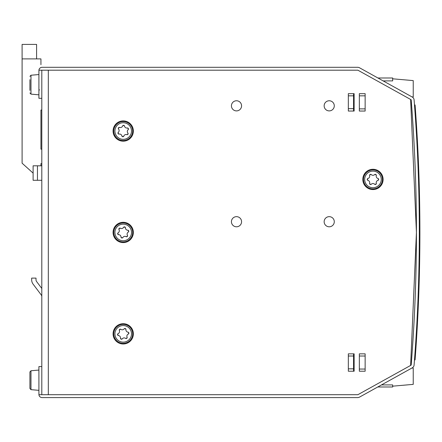 <?xml version="1.0" encoding="UTF-8"?>
<svg xmlns="http://www.w3.org/2000/svg" width="442" height="442" viewBox="0 0 442 442"><rect width="100%" height="100%" fill="white"/><g stroke="black" fill="none" stroke-linecap="round" stroke-linejoin="round"><path stroke-width="0.66" d="M33.122 284.156L41.216 294.902A2.895 2.895 0 0 1 41.802 296.648A2.895 2.895 0 0 0 41.216 294.902L33.122 284.156A7.243 7.243 0 0 1 31.664 279.797L31.664 278.106L36.006 278.106L36.006 279.797A2.895 2.895 0 0 0 36.592 281.543L41.802 288.46M36.006 279.797A2.895 2.895 0 0 0 36.592 281.543M41.802 180.292L33.111 180.292L33.111 165.805L41.802 165.805M359.346 111.047L365.142 111.047L365.142 93.665L359.346 93.665L359.346 111.047M348.335 111.047L354.13 111.047L354.13 93.665L348.335 93.665L348.335 111.047M348.335 108.666L354.13 108.666M359.346 371.225L365.142 371.225L365.142 353.843L359.346 353.843L359.346 371.225M348.335 371.225L354.13 371.225L354.13 353.843L348.335 353.843L348.335 371.225M348.335 368.843L354.13 368.843M324.146 105.831A5.072 5.072 0 0 1 331.749 101.439A5.072 5.072 0 0 1 331.749 110.224A5.072 5.072 0 0 1 324.146 105.831M231.431 105.831A5.072 5.072 0 0 1 239.034 101.439A5.072 5.072 0 0 1 239.034 110.224A5.072 5.072 0 0 1 231.431 105.831M231.431 221.724A5.072 5.072 0 0 1 239.034 217.331A5.072 5.072 0 0 1 239.034 226.116A5.072 5.072 0 0 1 231.431 221.724M324.146 221.724A5.072 5.072 0 0 1 331.749 217.331A5.072 5.072 0 0 1 331.749 226.116A5.072 5.072 0 0 1 324.146 221.724M410.629 99.456L357.898 70.195L48.322 70.195L48.322 394.695L357.898 394.695L410.629 365.429L416.425 232.442L410.629 99.456M41.802 394.695L41.802 70.482L41.802 98.301L38.907 98.301L38.918 70.195L41.802 70.195L41.802 70.482A0.287 0.287 0 0 1 42.089 70.195L357.523 70.195A1.448 1.448 0 0 1 358.224 70.377L410.911 99.616A0.58 0.58 0 0 1 411.204 100.074A1681.904 1681.904 0 0 1 411.204 364.816A0.58 0.58 0 0 1 410.911 365.274L358.224 394.513A1.448 1.448 0 0 1 357.523 394.695L42.089 394.695A0.287 0.287 0 0 1 41.802 394.402L41.802 394.695L38.918 394.695L38.907 366.589L41.802 366.589L41.802 394.402M416.336 234.404L416.425 233.52M416.425 233.785L416.419 235.63M416.397 242.188L416.364 246.719M419.254 247.155L419.32 233.884M419.303 240.166L419.292 242.481M38.918 394.695A3.188 3.188 0 0 0 42.089 397.59L357.523 397.59A4.348 4.348 0 0 0 359.633 397.043L412.314 367.81A3.475 3.475 0 0 0 414.093 365.042A1684.805 1684.805 0 0 0 414.093 99.848A3.475 3.475 0 0 0 412.314 97.08L359.633 67.841A4.348 4.348 0 0 0 357.523 67.3L42.089 67.3A3.188 3.188 0 0 0 38.918 70.195M419.823 248.669L419.9 234.183M414.491 359.926L415.071 359.926A1685.385 1685.385 0 0 0 415.071 104.964L414.491 104.964M36.587 58.896L36.587 44.41L22.1 44.41L22.1 163.197L33.111 173.109M40.935 165.805L40.935 163.634L41.802 163.634M40.935 146.976L40.935 149.147L41.802 149.147L40.935 149.147L40.935 110.036L41.802 110.036L40.935 110.036L40.935 140.457M40.935 64.692L40.935 58.896L22.1 58.896M353.55 93.665L353.55 111.047M353.55 353.843L353.55 371.225M412.137 96.98L413.237 96.831L413.237 80.604L392.662 78.803M383.142 80.892L392.662 80.892L392.662 77.991L377.921 77.991M381.479 384.921L392.662 384.921L392.662 386.17L413.237 384.369L413.237 368.147L412.016 367.976M392.662 384.921L392.662 386.982L377.766 386.982M29.923 372.087L29.923 388.501L30.979 389.656L30.979 370.761L29.923 371.915M29.923 380.264L29.923 374.722M29.923 385.236L29.923 385.695M29.923 383.264L29.923 382.181M29.923 79.654L29.923 90.389M29.923 81.019L29.923 83.405M29.923 85.958L29.923 87.72M115.279 340.158A10.138 10.138 0 0 1 121.721 323.82A10.138 10.138 0 0 1 132.65 337.572A10.138 10.138 0 0 1 115.279 340.158M122.301 338.832A1.017 1.017 0 0 1 120.484 338.113A2.315 2.315 0 0 0 118.445 335.55A1.017 1.017 0 0 1 118.158 333.616A2.315 2.315 0 0 0 119.357 330.566A1.017 1.017 0 0 1 120.887 329.351A2.315 2.315 0 0 0 124.13 328.865A1.017 1.017 0 0 1 125.948 329.583A2.315 2.315 0 0 0 127.987 332.146A1.017 1.017 0 0 1 128.279 334.086A2.315 2.315 0 0 0 127.075 337.13A1.017 1.017 0 0 1 125.545 338.351A2.315 2.315 0 0 0 122.301 338.832L121.119 339.174L120.484 338.113M118.158 333.616L117.555 334.693L118.445 335.55M128.279 334.086L128.876 333.008L127.987 332.146M125.545 338.351L126.777 338.329L127.075 337.13M125.948 329.583L125.313 328.528L124.13 328.865M120.887 329.351L119.655 329.373L119.357 330.566M116.058 239.63A10.138 10.138 0 0 1 120.572 222.657A10.138 10.138 0 0 1 133.014 235.05A10.138 10.138 0 0 1 116.058 239.63M122.887 237.498A1.017 1.017 0 0 1 120.992 236.995A2.315 2.315 0 0 0 118.671 234.685A1.017 1.017 0 0 1 118.163 232.796A2.315 2.315 0 0 0 119.003 229.63A1.017 1.017 0 0 1 120.384 228.243A2.315 2.315 0 0 0 123.545 227.387A1.017 1.017 0 0 1 125.44 227.89A2.315 2.315 0 0 0 127.76 230.205A1.017 1.017 0 0 1 128.268 232.094A2.315 2.315 0 0 0 127.429 235.26A1.017 1.017 0 0 1 126.047 236.647A2.315 2.315 0 0 0 122.887 237.498L121.749 237.973L120.992 236.995M118.163 232.796L117.694 233.94L118.671 234.685M128.268 232.094L128.738 230.951L127.76 230.205M126.047 236.647L127.268 236.481L127.429 235.26M125.44 227.89L124.683 226.912L123.545 227.387M120.384 228.243L119.163 228.409L119.003 229.63M127.633 140.164A10.138 10.138 0 0 1 113.102 130.302A10.138 10.138 0 0 1 128.909 122.649A10.138 10.138 0 0 1 127.633 140.164M127.882 133.02A1.017 1.017 0 0 1 126.777 134.639A2.315 2.315 0 0 0 123.832 136.07A1.017 1.017 0 0 1 121.876 135.926A2.315 2.315 0 0 0 119.169 134.086A1.017 1.017 0 0 1 118.318 132.324A2.315 2.315 0 0 0 118.555 129.058A1.017 1.017 0 0 1 119.655 127.434A2.315 2.315 0 0 0 122.6 126.009A1.017 1.017 0 0 1 124.556 126.152A2.315 2.315 0 0 0 127.263 127.992A1.017 1.017 0 0 1 128.119 129.755A2.315 2.315 0 0 0 127.882 133.02L127.948 134.252L126.777 134.639M121.876 135.926L122.799 136.744L123.832 136.07M124.556 126.152L123.633 125.329L122.6 126.009M128.119 129.755L128.368 128.545L127.263 127.992M119.655 127.434L118.484 127.826L118.555 129.058M118.318 132.324L118.064 133.534L119.169 134.086M372.965 189.563A10.138 10.138 0 0 1 364.18 174.352A10.138 10.138 0 0 1 381.744 174.352A10.138 10.138 0 0 1 372.965 189.563M376.297 183.237A1.017 1.017 0 0 1 374.601 184.22A2.315 2.315 0 0 0 371.324 184.22A1.017 1.017 0 0 1 369.628 183.237A2.315 2.315 0 0 0 367.993 180.402A1.017 1.017 0 0 1 367.993 178.446A2.315 2.315 0 0 0 369.628 175.607A1.017 1.017 0 0 1 371.324 174.629A2.315 2.315 0 0 0 374.601 174.629A1.017 1.017 0 0 1 376.297 175.607A2.315 2.315 0 0 0 377.932 178.446A1.017 1.017 0 0 1 377.932 180.402A2.315 2.315 0 0 0 376.297 183.237L375.827 184.38L374.601 184.22M369.628 183.237L370.103 184.38L371.324 184.22M376.297 175.607L375.827 174.468L374.601 174.629M377.932 180.402L378.683 179.424L377.932 178.446M371.324 174.629L370.103 174.468L369.628 175.607M367.993 178.446L367.241 179.424L367.993 180.402M37.454 180.292L37.454 165.805M359.346 108.876L365.142 108.876M359.346 95.837L365.142 95.837M348.335 95.837L354.13 95.837M359.346 369.053L365.142 369.053M359.346 356.014L365.142 356.014M348.335 356.014L354.13 356.014M29.923 92.975L30.979 94.129L30.979 75.234L29.923 76.389M115.821 339.727A9.448 9.448 0 0 0 132.003 337.318A9.448 9.448 0 0 0 121.821 324.505A9.448 9.448 0 0 0 115.821 339.727M116.727 339.008A8.293 8.293 0 0 1 121.992 325.649A8.293 8.293 0 0 1 130.931 336.892A8.293 8.293 0 0 1 116.727 339.008M116.55 239.139A9.448 9.448 0 0 0 132.346 234.868A9.448 9.448 0 0 0 120.749 223.326A9.448 9.448 0 0 0 116.55 239.139M117.362 238.321A8.293 8.293 0 0 1 121.053 224.437A8.293 8.293 0 0 1 131.23 234.575A8.293 8.293 0 0 1 117.362 238.321M127.335 139.539A9.448 9.448 0 0 0 128.523 123.224A9.448 9.448 0 0 0 113.793 130.351A9.448 9.448 0 0 0 127.335 139.539M126.832 138.501A8.293 8.293 0 0 1 114.948 130.434A8.293 8.293 0 0 1 127.871 124.174A8.293 8.293 0 0 1 126.832 138.501M372.965 188.872A9.448 9.448 0 0 0 381.148 174.7A9.448 9.448 0 0 0 364.783 174.7A9.448 9.448 0 0 0 372.965 188.872M372.965 187.717A8.293 8.293 0 0 1 365.783 175.275A8.293 8.293 0 0 1 380.148 175.275A8.293 8.293 0 0 1 372.965 187.717M415.707 248.89L416.342 248.89M30.979 389.656L38.907 390.347M30.979 370.761L38.907 370.064M30.979 94.129L38.907 94.82M30.979 75.234L38.907 74.543M39.482 89.82L38.907 90.395"/></g></svg>

